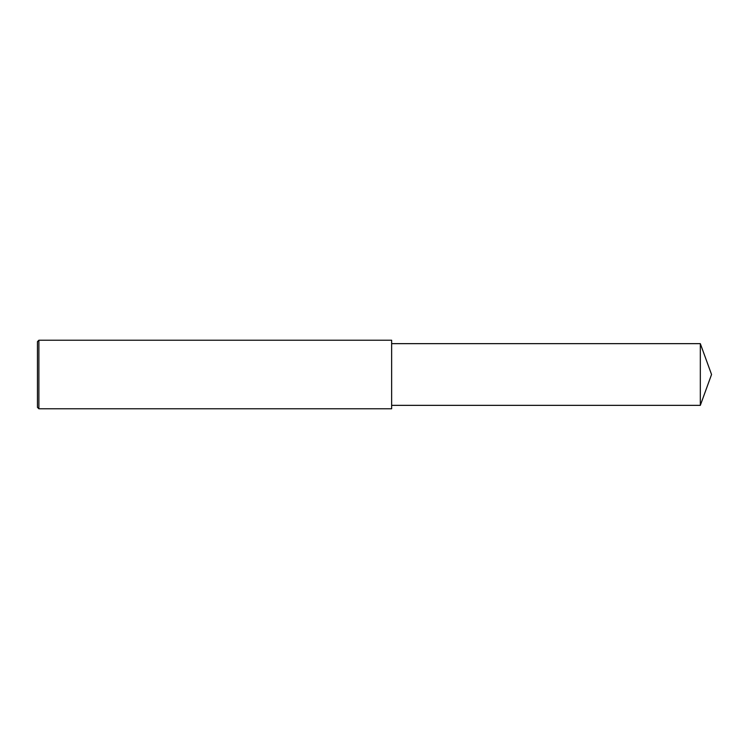 <?xml version="1.0" encoding="UTF-8"?>
<svg xmlns="http://www.w3.org/2000/svg" width="749" height="749" viewBox="0 0 749 749"><rect width="100%" height="100%" fill="white"/><g stroke="black" fill="none" stroke-linecap="round" stroke-linejoin="round"><path stroke-width="1.12" d="M38.882 340.224L37.45 341.656L37.45 407.344L38.882 408.776L38.882 340.224L391.643 340.224L391.643 408.776L38.882 408.776M700.324 343.651L700.324 405.349L711.55 374.5L700.324 343.651L391.643 343.651M700.324 405.349L391.643 405.349"/></g></svg>
